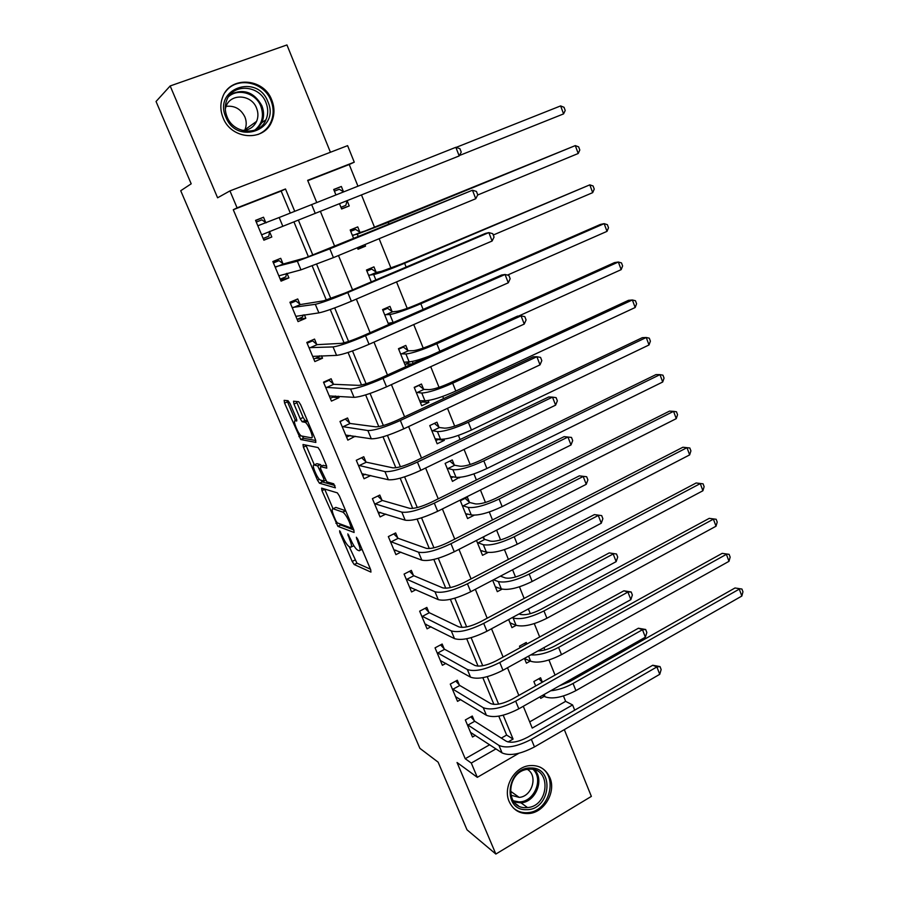 <?xml version="1.0" encoding="UTF-8"?>
<svg xmlns="http://www.w3.org/2000/svg" width="899" height="899" viewBox="0 0 899 899"><rect width="100%" height="100%" fill="white"/><g stroke="black" fill="none" stroke-linecap="round" stroke-linejoin="round"><path stroke-width="1.35" d="M349.217 546.637L349.048 546.547C347.081 545.109 344.946 541.816 342.631 536.669L339.631 530.747L339.8 532.422L352.194 561.437L354.206 564.538L370.939 572.101L370.703 569.708L357.869 539.49L356.364 537.231L358.218 542.884C360.375 548.334 360.656 550.941 359.072 550.727L357.499 550.064C355.465 548.581 353.273 545.221 350.913 539.973L347.812 533.916L349.655 539.467C351.779 544.816 352.082 547.39 350.554 547.188L349.217 546.637L356.937 563.167L370.489 569.213M223.109 117.836C231.279 139.705 263.823 141.963 271.712 121.691C274.678 114.735 274.701 107.543 271.79 100.092C263.789 77.674 229.537 75.595 222.469 97.609C220.131 104.239 220.345 110.982 223.109 117.836M509.194 801.616C513.194 810.044 519.746 814.011 528.859 813.528C544.367 812.572 556.357 791.895 549.851 777.579C545.558 768.488 538.434 764.543 528.488 765.757C513.689 767.836 502.856 787.839 509.194 801.616M290.096 403.673L288.073 400.707L284.14 400.347L284.59 403.123L300.772 439.532L315.852 442.42L315.47 439.645L300.637 404.719L298.704 401.729L293.535 401.212L293.973 404.056L300.244 418.788L302.154 421.766L305.222 422.328C308.335 423.8 314.358 438.757 311.481 437.835L301.322 435.936C298.378 434.554 292.467 420.058 295.153 420.799L296.726 421.024L296.31 418.26L290.096 403.673M290.276 213.041L281.162 191.06L233.279 209.725L237.089 207.849L229.942 190.903L347.61 145.649L354.262 162.168L307.649 180.339L316.74 202.511M518.835 753.295L477.313 777.332L457.04 762.498L495.855 854.05L467.008 829.822L438.116 762.15L419.878 748.339L180.721 190.734L191.195 183.812L156.044 101.486L170.169 85.956L217.592 197.791L229.942 190.903M477.313 777.332L471.29 763.049L495.978 748.889M233.279 209.725L465.221 758.722L471.29 763.049M321.617 488.135L321.966 490.663L337.867 526.331L354.105 532.489L353.824 529.972L339.395 495.99L337.361 492.866L321.617 488.135M317.516 480.223L303.401 447.174L303.008 444.522L318.032 447.556L320.145 450.669L326.427 465.457L326.787 468.154L320.437 466.581L320.797 469.233L326.843 481.853L333.731 483.808L335.383 487.831L319.437 483.213L317.516 480.223L319.426 479.324M330.427 152.257L286.95 44.95L170.169 85.956M495.855 854.05L591.362 796.39L564.314 729.628M465.221 758.722L489.685 744.743M501.316 738.101L506.631 735.067L498.788 716.143M493.922 704.411L482.842 677.677M478.066 666.137L466.705 638.74M462.007 627.412L450.377 599.33M445.769 588.227L433.846 559.448M429.329 548.559L417.102 519.071M412.697 508.418L400.167 478.189M395.852 467.772L383.019 436.813M378.794 426.632L365.646 394.908M361.533 384.986L348.059 352.475M344.059 342.811L330.259 309.514M326.359 300.109L312.223 265.992M308.436 256.867L293.951 221.929M474.245 720.683L472.301 716.042L465.334 719.953L472.492 737.011L475.425 735.36M459.288 684.926L457.321 680.24L450.275 684.094L457.524 701.355L460.726 699.579M444.151 648.775L442.162 644.032L435.049 647.842L442.375 665.294L445.904 663.383M428.845 612.219L426.845 607.421L419.653 611.174L427.07 628.828L430.981 626.749M413.371 575.248L411.337 570.393L404.078 574.09L411.573 591.947L415.967 589.677M397.718 537.849L395.661 532.938L388.334 536.591L395.92 554.638L400.898 552.132M381.884 500.024L379.805 495.057L372.4 498.653L380.075 516.914L385.806 514.093M365.871 461.771L363.769 456.737L356.285 460.277L364.05 478.751L370.781 475.526M349.677 423.058L347.542 417.979L339.991 421.451L347.834 440.139L355.184 436.24M333.282 383.907L331.135 378.76L323.494 382.176L331.439 401.089L339.035 397.65L338.451 396.245M316.706 344.295L314.526 339.092L306.806 342.44L314.841 361.567L322.527 358.195L321.505 355.768M299.929 304.21L297.726 298.951L289.928 302.233L298.052 321.595L305.817 318.28L304.368 314.807M282.949 263.654L280.724 258.328L272.835 261.542L281.061 281.14L288.905 277.881L287.006 273.352M265.778 222.615L263.519 217.221L255.552 220.367L263.879 240.202L271.801 237.01L269.554 231.65M529.691 721.886L565.628 701.344L563.459 695.972M555.043 675.093L548.952 659.99M544.895 649.943L543.962 647.617M539.681 636.986L534.287 623.614M530.286 613.68L528.365 608.926M524.139 598.431L519.453 586.822M515.509 577.023L512.576 569.764M508.407 559.425L504.451 549.604M500.563 539.939L496.608 530.129M492.495 519.948L489.281 511.969M485.438 502.44L480.437 490.011M476.391 479.987L473.942 473.908M470.155 464.513L464.064 449.41M460.086 439.544L458.411 435.397M454.692 426.148L447.5 408.303M443.589 398.605L442.713 396.448M439.038 387.345L430.722 366.702M423.215 348.082L413.742 324.573M407.202 308.368L396.538 281.915M391.009 268.183L379.131 238.718M374.613 227.514L361.499 194.971M357.937 186.16L349.217 164.517L307.784 180.677M542.378 682.206L540.58 677.767L533.871 681.532L535.68 685.971M544.255 696.365L540.726 698.366L540.074 696.781M526.893 643.999L526.263 642.459L519.487 646.167L520.116 647.718M530.275 661.046L526.409 663.192L524.465 658.394M516.195 625.322L511.947 627.626L508.654 619.535M502.091 589.148L497.316 591.666L492.663 580.215M484.291 538.951L483.437 536.86M488.056 552.458L482.527 555.312L476.47 540.423M469.345 502.091L467.379 497.259L460.333 500.765L467.57 518.554L474.223 515.206M454.231 464.828L452.242 459.94L445.129 463.39L452.455 481.381L459.333 477.414M438.948 427.149L436.936 422.193L429.756 425.587L437.161 443.78L444.308 440.364L443.836 439.195M423.496 389.031L421.462 384.019L414.203 387.357L421.687 405.764L428.913 402.404L428.16 400.538M413.102 363.398L412.304 361.432M407.854 350.475L405.809 345.418L398.471 348.688L405.809 366.702M392.043 311.481L389.964 306.368L382.569 309.582L388.66 324.561M376.052 272.037L373.95 266.857L366.466 270.015L371.298 281.893M357.397 247.708L358.027 249.259L365.545 246.135L364.915 244.595M359.87 232.144L357.746 226.896L350.183 229.987L353.723 238.685M339.519 203.758L341.642 208.984L349.239 205.938L347.126 200.713M343.497 191.768L341.35 186.475L333.709 189.487L335.911 194.903M349.217 164.517L354.262 162.168M565.628 701.344L572.596 704.94L574.697 710.165M294.715 211.265L285.489 188.981L237.089 207.849M508.047 741.967L513.071 739.079L503.193 715.188M498.608 704.108L487.247 676.666M482.729 665.732L471.121 637.672M466.66 626.906L454.793 598.195M450.399 587.598L438.262 558.245M433.947 547.817L421.53 517.802M417.282 507.553L404.595 476.863M400.426 466.795L387.447 435.408M383.356 425.519L370.073 393.436M366.062 383.749L352.498 350.947M348.565 341.44L334.686 307.908M330.843 298.603L316.662 264.317M312.897 255.226L298.389 220.165M523.297 706.288L532.23 728.089L572.596 704.94M320.392 211.4L334.765 246.472M338.485 255.53L352.554 289.86M356.341 299.109L370.118 332.697M373.984 342.126L387.469 375.007M391.402 384.615L404.595 416.788M408.607 426.576L421.519 458.063M425.598 468.008L438.24 498.833M442.375 508.935L454.748 539.108M458.962 549.368L471.065 578.889M475.335 589.317L487.179 618.209M491.517 628.772L503.103 657.045M507.497 667.755L518.847 695.433M506.631 735.067L513.071 739.079M281.162 191.06L285.489 188.981M459.535 477.897L457.366 477.459M444.308 440.364L438.139 439.499M428.913 402.404L422.35 401.943M411.764 364.005L406.168 364.039M365.545 246.135L357.622 248.259M349.239 205.938L341.553 208.77M341.35 186.475L333.787 189.667M355.363 436.644L349.621 435.723M339.035 397.65L332.81 397.189M322.527 358.195L315.459 358.33M305.817 318.28L297.108 319.347L302.626 316.987L303.132 314.965M288.905 277.881L280.533 279.87M271.801 237.01L263.767 239.932M263.519 217.221L255.642 220.592M351.464 546.749L353.936 545.828M360.027 550.255L362.072 549.379M354.206 564.538L356.982 563.19L354.24 564.561M339.586 523.724L340.631 524.982L353.79 529.893M324.629 489.034L333.046 508.755M335.81 520.701L337.237 522.858L351.385 528.106L349.43 522.195C347.081 516.959 344.901 513.61 342.89 512.149L333.068 508.767C331.63 508.744 331.978 511.385 334.102 516.689L335.81 520.701M345.654 510.722L342.609 512.025M335.069 507.8L335.866 507.418L345.463 510.643M314.324 464.873L306.222 445.882L303.401 447.174M305.93 445.117L306.222 445.882M326.663 466.053L323.078 465.345M334.922 485.505L322.336 481.931L319.538 483.257M314.043 465.008C311.211 463.974 317.235 478.571 320.213 479.965L324.022 481.077L323.662 478.47L317.65 465.918L314.043 465.008L316.313 463.94M321.662 466.008L320.392 464.536L317.538 465.873M316.875 463.682L320.392 464.536M320.943 480.212L322.336 481.931M296.423 401.471L303.143 417.473L305.064 420.44L307.469 420.811M302.109 436.15L303.727 438.285L315.796 440.521M286.983 400.606L295.468 420.653M538.849 678.745L542.322 682.24M559.616 685.723L569.472 681.734L735.011 587.98L741.933 589.047L742.956 591.812L741.832 596.048L575.911 690.623C562.875 697.332 552.604 699.4 545.131 696.826L542.468 695.433M741.832 596.048L739.27 589.126L573.045 683.465C565.437 687.634 557.987 690.072 550.66 690.792M741.933 589.047L735.011 587.98M470.548 732.382L502.069 752.913L498.956 745.417L467.278 724.594M470.862 716.851L474.751 721.245L506.249 741.237C511.295 743.361 518.465 742.001 527.78 737.169L652.741 665.249L660.023 666.597L661.158 669.553L659.742 674.317L534.467 746.923C520.42 754.227 509.621 756.228 502.069 752.913M659.742 674.317L656.888 666.934L531.354 739.338C517.285 746.631 506.485 748.665 498.956 745.417M660.023 666.597L656.888 666.934L652.741 665.249M474.751 721.245L467.772 725.167M524.443 643.459L525.679 644.673M524.533 658.574L530.68 661.248L528.601 656.113M537.973 650.932C543.187 650.82 548.884 649.123 555.065 645.864L722.189 553.357L729.123 554.346L730.157 557.133L728.988 561.324L561.493 654.641C548.334 661.293 538.063 663.496 530.68 661.248M728.988 561.324L726.403 554.335L558.582 647.404C547.997 652.91 538.737 655.405 530.803 654.888M729.123 554.346L722.189 553.357M510.194 623.333L510.801 623.007M519.071 613.927L520.027 614.32C524.881 615.523 531.714 613.938 540.513 609.589L709.232 518.363L716.177 519.274L717.211 522.094L716.02 526.218L546.907 618.254C533.635 624.85 523.364 627.187 516.071 625.277L510.048 622.951M716.02 526.218L713.401 519.161L543.962 610.927C530.68 617.512 520.397 619.872 513.138 618.029L512.194 617.635M716.177 519.274L709.232 518.363M495.652 587.586L496.563 587.103M500.395 576.158L505.294 577.922C510.081 578.889 516.914 577.214 525.791 572.899L696.141 482.988L703.085 483.831L704.131 486.685L702.906 490.753L532.152 581.462C518.768 587.991 508.497 590.474 501.305 588.901L495.394 586.946M702.906 490.753L700.265 483.606L529.185 574.045C515.779 580.563 505.496 583.08 498.338 581.574L493.484 579.788M703.085 483.831L696.141 482.988M455.557 696.669L486.404 715.267L483.246 707.682L452.253 688.791M455.804 681.071L459.782 685.476L490.618 703.557C495.585 705.434 502.766 703.984 512.16 699.186L638.402 628.232L645.684 629.502L646.842 632.491L645.381 637.189L518.813 708.817C504.642 716.065 493.832 718.222 486.404 715.267M645.381 637.189L642.493 629.716L515.666 701.141C501.462 708.378 490.652 710.558 483.246 707.682M645.684 629.502L642.493 629.716L638.402 628.232M459.782 685.476L452.736 689.342M440.386 660.551L470.548 677.172L467.345 669.508L437.049 652.595M440.566 644.886L444.634 649.303L474.807 665.429C479.684 667.058 486.865 665.507 496.349 660.754L623.895 590.8L631.188 591.98L632.357 594.992L630.851 599.633L502.968 670.261C488.674 677.453 477.863 679.756 470.548 677.172M630.851 599.633L627.929 592.07L499.777 662.496C485.449 669.665 474.638 672.003 467.345 669.508M631.188 591.98L627.929 592.07L623.895 590.8M444.634 649.303L437.532 653.124M426.081 624.277L425.328 624.681M425.058 624.041L454.501 638.627L451.264 630.862L421.676 615.984M425.148 608.297L429.329 612.725L458.793 626.85C463.603 628.232 470.784 626.558 480.358 621.861L609.219 552.919L616.523 554.009L617.703 557.065L616.152 561.639L486.943 631.233C472.503 638.357 461.693 640.83 454.501 638.627M616.152 561.639L613.197 553.986L483.707 623.378C469.244 630.48 458.434 632.986 451.264 630.862M616.523 554.009L609.219 552.919M429.329 612.725L422.148 616.5M480.954 551.447L482.246 550.772M482.505 537.332L484.797 539.411L490.393 541.108C495.113 541.85 501.957 540.074 510.902 535.804L682.903 447.241L686.982 447.68L514.228 536.748C500.709 543.21 490.427 545.862 483.37 544.715L477.324 542.513M480.583 550.536L486.37 552.121L483.37 544.715M689.645 454.894L686.982 447.68L689.848 448.005L690.915 450.882L689.645 454.894L517.24 544.243C503.743 550.716 493.45 553.334 486.37 552.121M484.797 539.411L477.83 542.974M411 587.463L409.933 588.013M409.539 587.103L438.262 599.622L434.981 591.767L406.123 578.956M409.562 571.303L413.843 575.731L442.6 587.811C447.32 588.924 454.501 587.148 464.165 582.496L594.385 514.61L601.678 515.61L602.869 518.701L601.285 523.207L470.716 591.744C456.141 598.79 445.32 601.42 438.262 599.622M601.285 523.207L598.284 515.464L467.446 583.777C452.849 590.823 442.027 593.486 434.981 591.767M601.678 515.61L594.385 514.61M413.843 575.731L406.595 579.45M530.927 768.004C555.245 767.252 550.469 810.505 526.32 809.651C501.721 810.808 506.598 766.746 530.927 768.004M525.859 807.65L527.522 807.56C549.042 806.212 551.615 768.364 530.118 769.128L527.219 769.364C506.193 771.926 504.901 808.774 525.859 807.65M527.308 769.353C538.299 775.477 532.219 796.604 519.195 797.391L510.733 795.143M513.396 807.999C516.959 811.134 521.162 812.707 525.982 812.73L527.859 812.64C549.615 811.583 558.897 775.545 539.681 766.971M510.374 793.042L511.981 792.233M225.851 117.095C212.951 88.754 257.44 73.021 267.913 101.756C280.612 129.512 236.909 145.919 225.851 117.095M265.969 102.621C259.564 84.753 232.324 83.079 226.615 100.531C224.694 105.857 224.851 111.274 227.065 116.803C233.583 134.322 259.721 136.097 265.969 119.769C268.284 114.24 268.284 108.521 265.969 102.621M226.076 106.374C234.594 105.397 240.865 108.925 244.899 116.96C246.629 121.331 246.641 125.59 244.944 129.726L244.685 130.276M225.301 109.026L226.042 106.475C230.515 93.035 251.574 94.316 256.563 108.138C258.35 112.678 258.361 117.084 256.597 121.354C253.653 127.388 248.765 130.4 241.932 130.377M257.901 134.535C263.857 132.086 268.194 127.928 270.914 122.05C273.847 115.151 273.869 108.015 270.992 100.632C263.958 81.371 235.965 76.044 225.166 92.35M466.087 514.902L467.862 514.014M465.12 498.383L469.84 502.541L475.324 503.878C479.976 504.384 486.82 502.519 495.843 498.282L669.519 411.113L673.553 411.349L499.102 499.024C485.471 505.418 475.178 508.227 468.233 507.429L462.311 505.609M465.615 513.722L471.267 514.925L468.233 507.429M676.25 418.653L673.553 411.349L676.475 411.787L677.554 414.697L676.25 418.653L502.148 506.598C488.528 513.014 478.246 515.779 471.267 514.925M469.84 502.541L462.805 506.047M451.062 477.953L453.444 476.785M449.837 461.097L454.725 465.255L460.086 466.233C464.671 466.491 471.514 464.525 480.617 460.333L656 374.591L659.978 374.636L483.808 460.861C470.053 467.188 459.76 470.143 452.927 469.728L447.129 468.289M450.466 476.492L455.995 477.302L452.927 469.728M662.698 382.008L659.978 374.636L662.956 375.175L664.046 378.119L662.698 382.008L486.887 468.525C473.155 474.874 462.861 477.796 455.995 477.302M454.725 465.255L447.623 468.705M435.858 440.589L439.083 439.049M434.386 423.407L439.431 427.542L444.679 428.16C449.185 428.16 456.029 426.092 465.21 421.946L642.324 337.664L646.246 337.507L468.334 422.26C454.456 428.52 444.162 431.632 437.442 431.599L431.778 430.542M435.15 438.847L440.544 439.251L437.442 431.599M649.011 344.969L646.246 337.507L649.292 338.17L650.393 341.148L649.011 344.969L471.447 430.014C457.591 436.296 447.297 439.375 440.544 439.251M439.431 427.542L432.262 430.947M420.485 402.808L424.879 400.763M414.293 387.57L418.934 385.435L423.968 389.413L429.093 389.638C433.52 389.391 440.364 387.211 449.635 383.12L628.502 300.333L632.368 299.974L452.68 383.21C438.678 389.402 428.385 392.672 421.777 393.02L416.248 392.369M419.664 400.763L424.924 400.774L421.777 393.02M635.166 307.514L632.368 299.974L635.469 300.749L636.582 303.761L635.166 307.514L455.827 391.054C441.858 397.268 431.554 400.505 424.924 400.774M423.968 389.413L416.72 392.751M404.943 364.589L409.944 361.791M398.673 349.183L403.359 347.093L408.337 350.835L413.315 350.677C417.664 350.172 424.519 347.891 433.869 343.834L614.534 262.587L618.343 262.025L436.847 343.71C422.721 349.823 412.416 353.262 405.932 353.992L400.538 353.757M401.932 347.149L403.359 347.093M403.988 362.252L409.112 361.836L405.932 353.992M621.164 269.644L618.343 262.025L621.501 262.924L622.625 265.958L621.164 269.644L518.622 316.066M428.823 356.285C419.372 359.802 412.81 361.656 409.112 361.836M408.337 350.835L401.01 354.116M395.83 550.199L394.358 550.941M393.863 549.739L421.822 560.144L418.507 552.188L390.402 541.501M393.773 533.882L398.19 538.321L426.205 548.3C430.835 549.143 438.027 547.255 447.769 542.648L579.361 475.852L586.665 476.751L587.879 479.875L586.238 484.314L454.287 551.761C439.577 558.74 428.756 561.538 421.822 560.144M586.238 484.314L583.204 476.481L450.972 543.704C436.24 550.671 425.418 553.503 418.507 552.188M586.665 476.751L579.361 475.852M398.19 538.321L390.863 541.973M380.603 512.464L378.614 513.441M377.996 511.958L405.191 520.184L401.831 512.138L374.49 503.62M377.805 496.034L382.345 500.473L409.607 508.306C414.158 508.879 421.35 506.879 431.183 502.316L564.167 436.633L567.943 437.038L434.307 503.137C419.44 510.036 408.607 513.037 401.831 512.138M571.011 444.971L567.943 437.038L571.483 437.431L572.697 440.6L571.011 444.971L437.656 511.295C422.811 518.206 411.989 521.173 405.191 520.184M382.345 500.473L374.95 504.081M365.365 474.234L362.69 475.504M361.937 473.739L388.346 479.74L384.952 471.593L358.398 465.311M361.634 457.748L366.331 462.198L392.818 467.828C397.268 468.109 404.46 465.997 414.394 461.479L548.795 396.953L552.503 397.133L417.428 462.064C402.415 468.885 391.593 472.065 384.952 471.593M555.604 405.146L552.503 397.133L556.11 397.65L557.346 400.853L555.604 405.146L420.822 470.323C405.842 477.155 395.009 480.302 388.346 479.74M366.331 462.198L358.847 465.738M345.002 419.148L340.08 421.665M350.228 435.442L346.576 437.139M345.71 435.071L371.298 438.802L367.871 430.542L342.126 426.542M345.452 419.204L350.116 423.474L375.816 426.845C380.176 426.845 387.368 424.609 397.392 420.148L533.242 356.791L536.883 356.734L400.347 420.485C385.188 427.227 374.366 430.576 367.871 430.542M540.018 364.859L536.883 356.734L540.557 357.397L541.805 360.634L540.018 364.859L403.775 428.834C388.649 435.599 377.827 438.914 371.298 438.802M350.116 423.474L342.564 426.958M327.899 380.21L329.135 380.255L323.707 382.682M335.383 396.021L330.281 398.324M329.281 395.953L354.049 397.347L350.565 388.997L325.663 387.323M329.135 380.255L333.72 384.3L358.6 385.368C362.87 385.064 370.062 382.716 380.187 378.299L517.498 316.156L521.06 315.864L383.041 378.378C367.747 385.042 356.914 388.582 350.565 388.997M524.241 324.078L521.06 315.864L524.814 316.662L526.084 319.932L524.241 324.078L386.525 386.84C371.253 393.515 360.42 397.021 354.049 397.347M333.72 384.3L326.09 387.716M382.884 310.357L387.615 308.301L392.515 311.818L397.369 311.268C401.639 310.492 408.483 308.099 417.923 304.098L600.397 224.435L604.162 223.649L420.822 303.738C406.573 309.784 396.268 313.38 389.908 314.526L384.648 314.706M384.671 308.66L387.615 308.301M388.143 323.303L393.121 322.46L389.908 314.526M607.005 231.358L604.162 223.649L607.376 224.671L608.511 227.739L607.005 231.358L507.508 275.083M392.515 311.818L385.12 315.043M310.099 341.013L312.627 340.856L307.143 343.227M319.505 355.824L319.257 356.667L313.785 359.061M312.661 356.386L336.574 355.375L333.057 346.924L308.998 347.655M312.627 340.856L317.133 344.654L341.171 343.362C345.34 342.766 352.532 340.283 362.758 335.923L501.563 275.027L505.058 274.487L365.533 335.743C350.082 342.317 339.249 346.048 333.057 346.924M508.272 282.803L505.058 274.487L508.879 275.42L510.16 278.746L508.272 282.803L369.051 344.306C353.633 350.913 342.8 354.599 336.574 355.375M317.133 344.654L309.425 348.014M366.904 271.082L371.692 269.071L376.512 272.352L381.232 271.397L401.786 263.879L589.811 184.846L404.617 263.283C390.233 269.262 379.917 273.026 373.692 274.588L368.579 275.195M366.534 270.172L371.692 269.071M592.688 192.644L589.811 184.846L593.093 185.981L594.239 189.093L592.688 192.644L493.27 235.021M376.512 272.352L369.039 275.521M290.782 301.873L295.928 300.985L290.388 303.323M295.85 316.336L318.887 312.886L315.313 304.323L292.141 307.503M295.928 300.985L300.356 304.559L323.528 300.839L345.104 293.018L485.438 233.403L488.854 232.605L347.789 292.557C332.192 299.064 321.359 302.985 315.313 304.323M492.113 241.022L488.854 232.605L492.753 233.684L494.057 237.044L492.113 241.022L351.352 301.244C335.788 307.761 324.955 311.638 318.887 312.886M300.356 304.559L292.557 307.851M350.745 231.358L355.577 229.38L360.319 232.436L364.904 231.054L575.304 145.604L388.211 222.368L357.285 234.178L352.318 235.235M350.576 230.942L355.577 229.38M578.214 153.493L575.304 145.604L578.653 146.874L579.81 150.009L578.214 153.493L477.661 195.016M360.319 232.436L352.768 235.527M273.184 262.351L279.027 260.654L273.431 262.946M286.5 273.476L285.815 276.847L280.23 279.151M278.836 275.824L300.963 269.857L297.355 261.193L275.083 266.879M279.027 260.654L283.365 263.969L305.66 257.777L472.458 190.217L329.821 248.832L297.355 261.193M475.751 198.735L472.458 190.217L476.436 191.442L477.751 194.847L475.751 198.735L333.428 257.62L300.963 269.857M283.365 263.969L275.487 267.205M340.957 207.298L345.823 205.354L347.081 200.735M334.394 191.172L339.283 189.24L343.62 191.847M563.583 113.892L560.628 105.913L564.044 107.307L565.213 110.487L563.583 113.892L459.411 155.516M560.628 105.913L456.13 147.391M266.093 222.851L261.924 219.839L256.271 222.075M269.61 231.324L268.79 236.223L263.16 238.482M261.62 234.819L282.825 226.29L279.173 217.502L257.822 225.773M459.187 155.932L455.849 147.301L459.917 148.683L461.243 152.122L459.187 155.932L282.825 226.29M455.849 147.301L279.173 217.502M340.597 532.028L339.8 532.422M357.409 538.546L356.555 538.973M348.834 535.22L348.014 535.635M350.52 539.04L349.655 539.467M359.128 542.434L358.218 542.884M354.925 560.066L352.194 561.437M340.699 525.005L337.934 526.353M337.046 522.724L335.9 523.285M324.753 489.337L321.966 490.663M352.745 527.432L351.588 528.005M352.093 525.893L351.183 526.342M350.34 521.746L349.43 522.195M335.866 507.418L333.068 508.767M323.303 465.244L320.437 466.581M325.629 480.313L324.247 480.965M324.55 478.054L323.662 478.47M320.516 468.503L319.606 468.93M296.895 420.002L295.153 420.799M307.525 420.946L304.817 422.182M305.211 420.496L302.3 421.822M303.143 417.473L300.244 418.788M296.884 402.752L293.973 404.056M303.727 438.285L300.895 439.577M300.951 435.667L298.895 436.611M287.444 401.853L284.59 403.123M545.131 696.826L544.165 694.466M575.911 690.623L573.045 683.465M534.467 746.923L531.354 739.338M561.493 654.641L558.582 647.404M516.071 625.277L513.138 618.029M546.907 618.254L543.962 610.927M501.305 588.901L498.338 581.574M532.152 581.462L529.185 574.045M518.813 708.817L515.666 701.141M502.968 670.261L499.777 662.496M486.943 631.233L483.707 623.378M517.24 544.243L514.228 536.748M470.716 591.744L467.446 583.777M534.624 769.836C544.614 780.006 535.579 802.009 520.993 802.852L514.003 801.998M513.093 800.739L518.813 801.874C533.77 802.582 543.94 779.512 533.174 769.454M230.29 94.429C243.607 88.316 254.125 92.08 261.856 105.711C264.149 111.543 264.149 117.185 261.856 122.657L257.204 129.141M254.653 130.231C262.171 124.073 264.239 116.072 260.845 106.228C255.979 93.26 238.28 87.888 228.593 96.642M502.148 506.598L499.102 499.024M486.887 468.525L483.808 460.861M471.447 430.014L468.334 422.26M455.827 391.054L452.68 383.21M439.881 351.284L436.847 343.71M454.287 551.761L450.972 543.704M437.656 511.295L434.307 503.137M420.822 470.323L417.428 462.064M403.775 428.834L400.347 420.485M386.525 386.84L383.041 378.378M423.114 309.447L420.822 303.738M369.051 344.306L365.533 335.743M375.872 279.949L373.692 274.588M406.134 267.093L404.617 263.283M351.352 301.244L347.789 292.557M358.341 236.785L357.285 234.178M388.952 224.211L388.211 222.368M333.428 257.62L329.821 248.832M315.279 213.445L311.627 204.545M528.859 813.528L527.657 812.651M340.631 524.982L337.867 526.331M345.688 510.801L342.89 512.149M320.505 464.581L317.65 465.918M322.235 481.886L319.437 483.213M307.638 421.226L305.222 422.328M305.064 420.44L302.154 421.766M303.592 438.229L300.772 439.532M519.195 797.391L510.239 790.985M527.522 807.56L520.993 802.852L513.913 801.886M518.375 805.729L515.588 803.695M256.968 129.254L261.856 122.657L265.969 119.769M256.597 121.354L244.944 129.726"/></g></svg>
